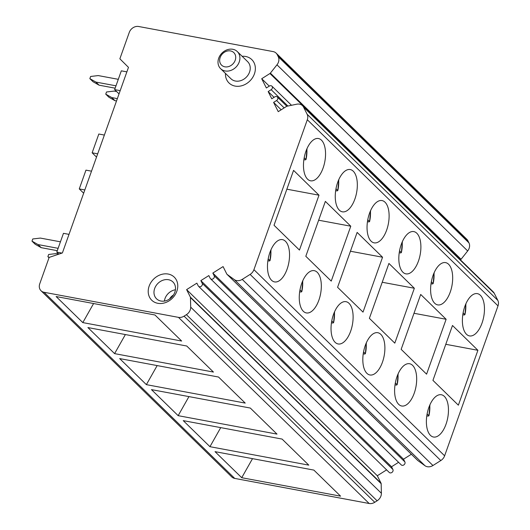 <?xml version="1.0" encoding="UTF-8"?>
<svg xmlns="http://www.w3.org/2000/svg" width="530" height="530" viewBox="0 0 530 530"><rect width="100%" height="100%" fill="white"/><g stroke="black" fill="none" stroke-linecap="round" stroke-linejoin="round"><path stroke-width="0.79" d="M399.242 252.697L400.66 252.962L401.369 252.578L399.554 250.803M402.919 272.235A21.498 10.487 100.6 0 0 405.92 273.864A21.498 10.487 100.6 0 0 419.422 257.944A21.498 10.487 100.6 0 0 416.805 233.233A21.498 10.487 100.6 0 0 413.804 231.597A21.498 10.487 100.6 0 0 400.296 247.517A21.498 10.487 100.6 0 0 402.919 272.235M417.594 460.325A1.431 1.192 -45.7 0 0 417.806 460.53L424.987 465.724A7.963 6.612 -45.7 0 0 432.944 465.512L440.801 460.55A7.963 6.612 -45.7 0 0 444.624 455.813L498.014 305.876A7.963 6.612 -45.7 0 0 497.829 300.391L494.271 293.295A7.963 6.612 -45.7 0 0 493.178 291.798L302.484 105.669A7.963 6.612 -45.7 0 0 296.747 104.191L286.988 106.225A1.431 1.192 134.3 0 0 286.478 106.437L278.243 111.651L273.599 102.396L281.178 109.796M444.624 455.813L253.923 269.677L307.314 119.74A7.963 6.612 134.3 0 0 307.135 114.261L303.571 107.159A7.963 6.612 -45.7 0 0 302.484 105.669M477.908 350.297L458.364 405.185L432.937 380.368L452.488 325.48L477.908 350.297L445.783 344.301M444.365 396.387A21.498 10.487 100.6 0 0 441.364 394.751A21.498 10.487 100.6 0 0 427.856 410.671A21.498 10.487 100.6 0 0 430.479 435.388A21.498 10.487 100.6 0 0 433.48 437.025A21.498 10.487 100.6 0 0 446.989 421.105A21.498 10.487 100.6 0 0 444.365 396.387M448.585 264.258A21.498 10.487 100.6 0 0 445.591 262.622A21.498 10.487 100.6 0 0 432.083 278.541A21.498 10.487 100.6 0 0 434.699 303.253A21.498 10.487 100.6 0 0 437.7 304.889A21.498 10.487 100.6 0 0 451.209 288.969A21.498 10.487 100.6 0 0 448.585 264.258M446.127 319.272L426.584 374.16L401.157 349.343L420.701 294.455L446.127 319.272L413.996 313.276M412.585 365.362A21.498 10.487 100.6 0 0 409.584 363.732A21.498 10.487 100.6 0 0 396.076 379.652A21.498 10.487 100.6 0 0 398.699 404.363A21.498 10.487 100.6 0 0 401.694 406A21.498 10.487 100.6 0 0 415.202 390.08A21.498 10.487 100.6 0 0 412.585 365.362M414.347 288.254L394.797 343.142L369.377 318.325L388.921 263.436L414.347 288.254L382.216 282.258M380.798 334.344A21.498 10.487 100.6 0 0 377.804 332.707A21.498 10.487 100.6 0 0 364.296 348.627A21.498 10.487 100.6 0 0 366.912 373.345A21.498 10.487 100.6 0 0 369.913 374.975A21.498 10.487 100.6 0 0 383.422 359.055A21.498 10.487 100.6 0 0 380.798 334.344M385.025 202.208A21.498 10.487 100.6 0 0 382.024 200.572A21.498 10.487 100.6 0 0 368.516 216.498A21.498 10.487 100.6 0 0 371.132 241.21A21.498 10.487 100.6 0 0 374.134 242.846A21.498 10.487 100.6 0 0 387.642 226.926A21.498 10.487 100.6 0 0 385.025 202.208M382.561 257.229L363.017 312.117L337.59 287.3L357.134 232.412L382.561 257.229L350.436 251.233M349.018 303.319A21.498 10.487 100.6 0 0 346.017 301.683A21.498 10.487 100.6 0 0 332.509 317.602A21.498 10.487 100.6 0 0 335.132 342.32A21.498 10.487 100.6 0 0 338.133 343.957A21.498 10.487 100.6 0 0 351.642 328.037A21.498 10.487 100.6 0 0 349.018 303.319M353.238 171.19A21.498 10.487 100.6 0 0 350.237 169.554A21.498 10.487 100.6 0 0 336.729 185.473A21.498 10.487 100.6 0 0 339.352 210.185A21.498 10.487 100.6 0 0 342.353 211.821A21.498 10.487 100.6 0 0 355.862 195.901A21.498 10.487 100.6 0 0 353.238 171.19M350.781 226.204L331.237 281.099L305.81 256.275L325.354 201.387L350.781 226.204L318.649 220.215M317.238 272.301A21.498 10.487 100.6 0 0 314.237 270.664A21.498 10.487 100.6 0 0 300.729 286.584A21.498 10.487 100.6 0 0 303.345 311.296A21.498 10.487 100.6 0 0 306.347 312.932A21.498 10.487 100.6 0 0 319.855 297.012A21.498 10.487 100.6 0 0 317.238 272.301M285.451 241.276A21.498 10.487 100.6 0 0 282.45 239.639A21.498 10.487 100.6 0 0 268.942 255.559A21.498 10.487 100.6 0 0 271.565 280.277A21.498 10.487 100.6 0 0 274.566 281.914A21.498 10.487 100.6 0 0 288.075 265.987A21.498 10.487 100.6 0 0 285.451 241.276M318.994 195.186L299.45 250.074L274.023 225.257L293.567 170.369L318.994 195.186L286.869 189.19M321.458 140.165A21.498 10.487 100.6 0 0 318.457 138.529A21.498 10.487 100.6 0 0 304.949 154.449A21.498 10.487 100.6 0 0 307.572 179.166A21.498 10.487 100.6 0 0 310.567 180.803A21.498 10.487 100.6 0 0 324.075 164.876A21.498 10.487 100.6 0 0 321.458 140.165M480.372 295.276A21.498 10.487 100.6 0 0 477.371 293.64A21.498 10.487 100.6 0 0 463.863 309.56A21.498 10.487 100.6 0 0 466.486 334.278A21.498 10.487 100.6 0 0 469.481 335.914A21.498 10.487 100.6 0 0 482.989 319.994A21.498 10.487 100.6 0 0 480.372 295.276M462.809 314.74L464.22 315.005L464.936 314.628L463.121 312.846M465.744 304.107A18.517 9.03 -79.4 0 1 464.936 314.628L465.956 303.624M426.802 415.851L428.22 416.116L428.936 415.732L427.114 413.957M429.744 405.218A18.517 9.03 -79.4 0 1 428.936 415.732L429.956 404.734M431.022 283.722L432.44 283.987L433.156 283.603L431.334 281.827M433.964 273.089A18.517 9.03 -79.4 0 1 433.156 283.603L434.176 272.606M395.022 384.833L396.44 385.098L397.149 384.714L395.334 382.938M397.957 374.193A18.517 9.03 -79.4 0 1 397.149 384.714L398.169 373.716M363.235 353.808L364.653 354.073L365.369 353.689L363.547 351.913M366.177 343.175A18.517 9.03 -79.4 0 1 365.369 353.689L366.389 342.691M367.456 221.673L368.873 221.938L369.589 221.56L367.767 219.784M370.397 211.039A18.517 9.03 -79.4 0 1 369.589 221.56L370.609 210.562M331.455 322.783L332.873 323.048L333.589 322.671L331.767 320.889M334.397 312.15A18.517 9.03 -79.4 0 1 333.589 322.671L334.609 311.673M335.675 190.654L337.093 190.919L337.809 190.535L335.987 188.76M338.617 180.021A18.517 9.03 -79.4 0 1 337.809 190.535L338.829 179.537M299.669 291.765L301.086 292.03L301.802 291.646L299.98 289.87M302.61 281.132A18.517 9.03 -79.4 0 1 301.802 291.646L302.822 280.648M267.889 260.74L269.306 261.005L270.022 260.621L268.2 258.845M270.83 250.107A18.517 9.03 -79.4 0 1 270.022 260.621L271.042 249.623M303.895 159.629L305.306 159.894L306.022 159.51L304.207 157.735M306.83 148.996A18.517 9.03 -79.4 0 1 306.022 159.51L307.042 148.513M284.166 107.901L276.587 100.508L273.599 102.396M276.587 100.508A2.392 1.981 -45.7 0 0 277.349 96.99A2.392 1.981 -45.7 0 0 274.779 96.897L271.784 98.792L268.167 91.584L274.07 97.348M287.903 106.033L271.155 89.689L268.167 91.584M271.155 89.689A2.392 1.981 -45.7 0 0 271.923 86.178A2.392 1.981 -45.7 0 0 269.346 86.085L266.351 87.98L261.707 78.731L269.286 86.125M460.398 259.806L460.65 259.647A1.431 1.192 -45.7 0 0 461.074 259.269L467.679 250.948A7.963 6.612 -45.7 0 0 468.951 242.859L467.884 240.739A7.963 6.612 -45.7 0 0 466.798 239.249L276.103 53.113A7.963 6.612 134.3 0 1 277.19 54.603L278.25 56.723A7.963 6.612 134.3 0 1 276.978 64.819L270.373 73.133A1.431 1.192 134.3 0 1 269.949 73.511L261.707 78.731M41.029 290.751L231.723 476.887A7.963 6.612 -45.7 0 0 234.717 478.411L44.016 292.275A7.963 6.612 134.3 0 1 41.029 290.751A7.963 6.612 134.3 0 1 39.757 283.775L49.144 257.414L62.394 252.942L128.479 67.363L119.866 58.81L129.254 32.449A7.963 6.612 134.3 0 1 138.655 26.5L273.109 51.589A7.963 6.612 134.3 0 1 276.103 53.113M104.37 135.064L98.819 134.024L92.134 152.806L97.686 153.839M92.134 152.806L96.526 157.092M91.511 171.17L85.959 170.137L79.275 188.912L84.826 189.952M79.275 188.912L83.667 193.205M120.184 90.643L114.639 89.61L121.324 70.835L126.875 71.868M114.639 89.61L119.031 93.896M69.013 234.366L63.461 233.332L56.776 252.108L61.983 253.082M56.776 252.108L58.85 254.135M49.204 257.394L47.879 256.646L48.654 254.48L56.253 253.585L58.77 254.055M49.018 257.759L47.879 256.646M117.349 98.626L111.803 97.586L105.742 94.148L108.922 97.248L114.983 100.693L116.507 100.978M105.742 94.148L106.517 91.981L114.122 91.087L116.633 91.557M111.803 97.586L114.983 100.693M58.121 248.325L38.047 244.575L31.985 241.137L32.761 238.97L40.366 238.076L60.433 241.819M38.047 244.575L41.227 247.676L57.286 250.677M31.985 241.137L35.165 244.237L41.227 247.676M115.984 85.82L95.91 82.077L89.848 78.639L93.028 81.739L99.09 85.178L95.91 82.077M118.296 79.321L98.229 75.578L90.623 76.472L89.848 78.639M115.149 88.179L99.09 85.178M234.717 478.411L369.171 503.5A7.963 6.612 -45.7 0 0 374.75 502.288L377.102 500.804A7.963 6.612 -45.7 0 0 381.388 493.278L381.163 483.685A1.431 1.192 -45.7 0 0 381.043 483.201L377.307 475.748L186.613 289.618L190.349 297.065A1.431 1.192 134.3 0 1 190.462 297.549L190.694 307.142A7.963 6.612 134.3 0 1 186.401 314.674L184.056 316.152A7.963 6.612 134.3 0 1 178.471 317.364L44.016 292.275M209.946 446.691L308.791 465.135L282.092 439.078L183.248 420.628L209.946 446.691L220.725 427.624M178.16 415.666L277.011 434.11L250.312 408.054L151.461 389.61L178.16 415.666L188.945 396.599M146.379 384.641L245.224 403.091L218.526 377.029L119.681 358.585L146.379 384.641L157.158 365.581M114.593 353.623L213.444 372.067L186.745 346.01L87.901 327.56L114.593 353.623L125.378 334.556M82.812 322.598L181.657 341.042L154.965 314.986L56.114 296.542L82.812 322.598L93.598 303.531M241.726 477.709L340.578 496.159L313.879 470.097L215.028 451.653L241.726 477.709L252.512 458.649M377.307 475.748L386.615 469.871M253.923 269.677A7.963 6.612 134.3 0 1 250.107 274.414L242.243 279.383A7.963 6.612 -45.7 0 1 234.286 279.588L227.105 274.394A1.431 1.192 134.3 0 1 226.8 274.03L223.077 266.59L212.828 273.063L403.522 459.199L404.874 461.895A2.392 1.981 -45.7 0 1 404.052 464.77A2.392 1.981 -45.7 0 1 401.21 464.87L210.516 278.734A2.392 1.981 -45.7 0 1 210.185 278.283L208.833 275.58L200.85 280.622L391.551 466.758L392.902 469.461A2.392 1.981 -45.7 0 1 392.081 472.336A2.392 1.981 -45.7 0 1 389.239 472.435L198.545 286.299A2.392 1.981 -45.7 0 1 198.213 285.849L196.862 283.146L186.613 289.618M198.545 286.299A2.392 1.981 -45.7 0 0 201.38 286.2A2.392 1.981 -45.7 0 0 202.208 283.325L200.85 280.622M391.551 466.758L398.593 462.312M210.516 278.734A2.392 1.981 -45.7 0 0 213.358 278.634A2.392 1.981 -45.7 0 0 214.18 275.759L212.828 273.063M403.522 459.199L411.353 454.25M225.449 73.385A16.324 13.548 -45.7 0 0 235.128 86.092A16.324 13.548 -45.7 0 0 254.407 73.902A16.324 13.548 -45.7 0 0 245.668 56.485A16.324 13.548 -45.7 0 0 242.131 56.286M157.781 303.299A16.125 13.382 -45.7 0 0 176.828 291.255A16.125 13.382 -45.7 0 0 168.195 274.05A16.125 13.382 -45.7 0 0 149.155 286.094A16.125 13.382 -45.7 0 0 157.781 303.299M220.612 68.668L230.941 78.751A11.945 9.911 -45.7 0 0 235.426 81.037A11.945 9.911 -45.7 0 0 248.245 74.763A11.945 9.911 -45.7 0 0 247.629 61.652L237.301 51.569A11.945 9.911 134.3 0 1 239.209 62.03A11.945 9.911 134.3 0 1 225.098 70.954A11.945 9.911 134.3 0 1 220.612 68.668A11.945 9.911 134.3 0 1 218.704 58.207A11.945 9.911 134.3 0 1 232.816 49.283A11.945 9.911 134.3 0 1 237.301 51.569M224.859 66.82A8.758 7.268 134.3 0 1 220.169 57.479A8.758 7.268 134.3 0 1 230.517 50.933A8.758 7.268 134.3 0 1 235.201 60.281A8.758 7.268 134.3 0 1 224.859 66.82M160.948 301.033A11.746 9.752 -45.7 0 0 173.548 294.872A11.746 9.752 -45.7 0 0 172.946 281.973A11.746 9.752 -45.7 0 0 168.533 279.727A11.746 9.752 -45.7 0 0 155.933 285.895A11.746 9.752 -45.7 0 0 156.535 298.787A11.746 9.752 -45.7 0 0 160.948 301.033M164.386 301.073A11.746 9.752 134.3 0 1 164.989 298.582A11.746 9.752 134.3 0 1 175.417 289.771M169.607 298.966A8.559 7.102 134.3 0 1 173.436 295.038M402.184 242.064A18.517 9.03 -79.4 0 1 401.369 252.578L402.396 241.581M498.014 305.876L307.314 119.74M497.829 300.391L307.135 114.261M494.271 293.295L303.571 107.159M269.949 73.511L460.65 259.647M461.074 259.269L270.373 73.133M467.679 250.948L276.978 64.819M468.951 242.859L278.25 56.723M467.884 240.739L277.19 54.603M369.171 503.5L178.471 317.364M374.75 502.288L184.056 316.152M377.102 500.804L186.401 314.674M381.388 493.278L190.694 307.142M381.163 483.685L190.462 297.549M381.043 483.201L190.349 297.065M392.902 469.461L202.208 283.325M404.874 461.895L214.18 275.759M417.806 460.53L227.105 274.394M234.286 279.588L424.987 465.724M432.944 465.512L242.243 279.383M440.801 460.55L250.107 274.414M286.849 106.265L277.349 96.99M291.493 105.284L271.923 86.178M417.693 460.438L226.999 274.302"/></g></svg>
